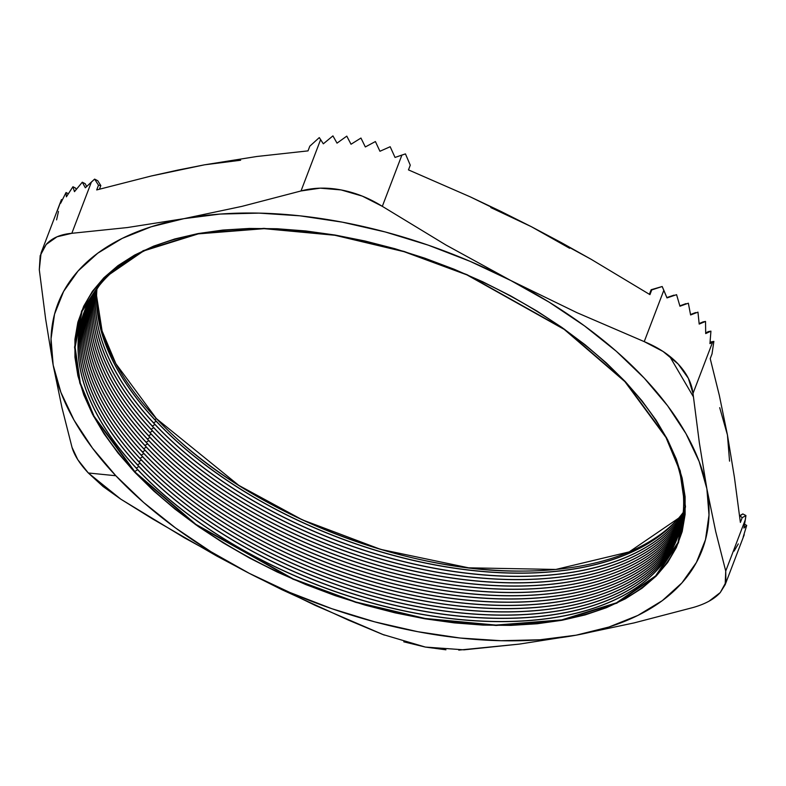 <?xml version="1.0" encoding="UTF-8"?>
<svg xmlns="http://www.w3.org/2000/svg" width="786" height="786" viewBox="0 0 786 786"><rect width="100%" height="100%" fill="white"/><g stroke="black" fill="none" stroke-linecap="round" stroke-linejoin="round"><path stroke-width="1.18" d="M729.555 461.146L727.433 434.943L719.337 395.437L710.22 358.642L712.018 353.936L713.865 341.409L711.134 341.91L713.865 341.409L709.945 343.61L710.927 331.142L708.392 331.604L705.7 332.9L710.927 331.142L705.7 333.578L705.523 321.435L703.116 321.877L699.147 323.557L705.523 321.435L699.186 324.078L697.958 312.13L690.609 314.96L688.349 303.2L679.949 306.226L676.579 294.671L666.99 297.914L663.836 290.289L644.225 341.625L576.904 312.651L510.782 280.514L445.957 245.006L382.32 206.345L401.911 155.058L405.448 153.899L410.272 165.188L408.474 169.894L470.421 196.932L531.346 226.682L591.16 259.301L649.943 294.632L651.741 289.926L662.185 286.517L663.836 290.289L644.225 341.625C658.206 347.402 669.505 354.85 678.131 363.987C686.728 373.144 691.69 382.959 693.006 393.432L712.597 342.146L713.865 341.409L712.018 353.936L710.22 358.642L719.337 395.437L727.433 434.943L734.419 477.328L740.383 522.415L742.181 517.709L745.934 515.537L745.325 519.723L725.724 571.068L715.692 531.493L706.869 488.774L699.334 442.685L693.006 393.432L712.597 342.146L709.945 343.61L710.927 331.142L705.7 333.578L705.523 321.435L699.186 324.078L697.958 312.13L690.609 314.96L688.349 303.2L679.949 306.226L676.579 294.671L666.99 297.914L662.185 286.517L651.152 289.729L662.185 286.517L651.152 289.729L649.403 294.288L651.152 289.729L651.741 289.926L649.943 294.632L591.16 259.301L561.391 242.638L531.346 226.682L490.818 207.583M216.681 555.997L249.25 573.328A344.858 187.314 20.9 0 1 115.817 475.736L88.327 472.985L103.045 486.495L120.798 499.159L152.464 518.858L216.681 555.997M135.172 472.121A319.607 173.598 20.9 0 1 198.308 233.864A319.607 173.598 20.9 0 1 624.899 381.632L665.988 437.488L679.772 470.785L684.97 506.489L677.964 542.546L655.612 575.892L616.45 602.813L561.764 619.889L495.897 625.086L425.157 618.474L355.95 602.047L293.188 578.879L195.852 524.35L135.172 472.121A2.741 1.533 136.7 0 1 134.74 472.239L195.527 524.567L293.021 579.184L355.891 602.39L425.216 618.847L496.084 625.469L562.059 620.262L616.833 603.157L656.064 576.187L678.456 542.792L685.471 506.665L680.263 470.902L666.459 437.547L625.302 381.603A2.741 1.533 136.7 0 1 624.899 381.632A2.741 1.533 -43.3 0 0 625.302 381.603L641.956 400.772L656.104 420.186L667.579 439.679L676.294 459.044L682.15 478.094L685.097 496.654L685.107 514.545L682.179 531.591L676.343 547.626L667.648 562.501L656.192 576.069L642.064 588.203L625.42 598.785L606.409 607.706L585.226 614.888L562.059 620.262L537.143 623.77L510.713 625.391L483.017 625.096L454.337 622.885L424.941 618.798L395.112 612.854L365.136 605.122L335.308 595.68L305.901 584.607L277.212 572.021L249.516 558.031L223.077 542.782L198.151 526.414L174.973 509.092L153.761 490.975L134.74 472.239L118.077 453.07L103.939 433.646L92.463 414.163L83.748 394.798L77.893 375.747L74.945 357.188L74.935 339.297L77.863 322.25L83.699 306.216L92.394 291.341L103.85 277.772L117.969 265.639L134.622 255.057L153.624 246.136L174.816 238.954L197.984 233.58L222.9 230.062L249.329 228.451L277.016 228.746L305.705 230.946L335.101 235.043L364.93 240.988L394.906 248.71L424.735 258.162L454.141 269.234L482.83 281.82L510.527 295.811L536.966 311.06L561.892 327.428L585.069 344.749L606.271 362.867L625.302 381.603L564.515 329.275L467.022 274.658L404.142 251.451L334.826 234.994L263.958 228.372L197.984 233.58L143.209 250.685L103.968 277.655L81.587 311.05L74.572 347.166L79.779 382.929L93.583 416.295L134.74 472.239A2.741 1.533 -43.3 0 0 135.172 472.121L94.084 416.266L80.3 382.969L75.112 347.265L82.108 311.207L104.459 277.861L143.622 250.94L198.308 233.864L264.175 228.667L334.915 235.279L404.122 251.707L466.884 274.874L564.22 329.403L624.899 381.632A319.607 173.598 20.9 0 1 561.764 619.889A319.607 173.598 20.9 0 1 135.172 472.121M160.688 243.866A317.406 172.409 -159.1 0 0 137.668 469.694L134.681 471.59L137.668 469.694A317.406 172.409 20.9 0 1 84.318 311.541A317.406 172.409 20.9 0 1 160.688 243.866M137.717 469.576A317.406 172.409 20.9 0 1 84.348 311.472A317.406 172.409 -159.1 0 0 137.717 469.576L137.717 469.576A317.406 172.409 -159.1 0 0 446.026 617.934A317.406 172.409 -159.1 0 0 677.385 537.938A317.406 172.409 20.9 0 1 446.026 617.934A317.406 172.409 20.9 0 1 137.717 469.576M84.957 309.93A317.406 172.409 -159.1 0 0 138.896 466.471L136.332 468.092L138.896 466.471A317.406 172.409 20.9 0 1 84.957 309.93M138.945 466.344A317.406 172.409 20.9 0 1 84.976 309.871A317.406 172.409 -159.1 0 0 138.945 466.344L138.945 466.344A317.406 172.409 -159.1 0 0 445.78 614.505A317.406 172.409 -159.1 0 0 677.984 536.317A317.406 172.409 20.9 0 1 445.78 614.505A317.406 172.409 20.9 0 1 138.945 466.344M85.615 308.328A317.406 172.409 -159.1 0 0 140.134 463.239L137.56 464.87L140.134 463.239A317.406 172.409 20.9 0 1 85.615 308.328M140.183 463.121A317.406 172.409 20.9 0 1 85.645 308.269A317.406 172.409 -159.1 0 0 140.183 463.121L140.183 463.121A317.406 172.409 -159.1 0 0 445.524 611.086A317.406 172.409 -159.1 0 0 678.554 534.686A317.406 172.409 20.9 0 1 445.524 611.086A317.406 172.409 20.9 0 1 140.183 463.121M86.303 306.746A317.406 172.409 -159.1 0 0 141.372 460.007L138.798 461.637L141.372 460.007A317.406 172.409 20.9 0 1 86.303 306.746M141.411 459.889A317.406 172.409 20.9 0 1 86.332 306.687A317.406 172.409 -159.1 0 0 141.411 459.889L141.411 459.889A317.406 172.409 -159.1 0 0 445.269 607.657A317.406 172.409 -159.1 0 0 679.094 533.036A317.406 172.409 20.9 0 1 445.269 607.657A317.406 172.409 20.9 0 1 141.411 459.889M87.03 305.165A317.406 172.409 -159.1 0 0 142.6 456.774L140.026 458.405L142.6 456.774A317.406 172.409 20.9 0 1 87.03 305.165M142.649 456.656A317.406 172.409 20.9 0 1 87.059 305.106A317.406 172.409 -159.1 0 0 142.649 456.656L142.649 456.656A317.406 172.409 -159.1 0 0 445.014 604.218A317.406 172.409 -159.1 0 0 679.605 531.385A317.406 172.409 20.9 0 1 445.014 604.218A317.406 172.409 20.9 0 1 142.649 456.656M87.777 303.602A317.406 172.409 -159.1 0 0 143.838 453.551L141.264 455.173L143.838 453.551A317.406 172.409 20.9 0 1 87.777 303.602M143.877 453.424A317.406 172.409 20.9 0 1 87.806 303.543A317.406 172.409 -159.1 0 0 143.877 453.424L143.877 453.424A317.406 172.409 -159.1 0 0 444.758 600.779A317.406 172.409 -159.1 0 0 680.087 529.715A317.406 172.409 20.9 0 1 444.758 600.779A317.406 172.409 20.9 0 1 143.877 453.424M88.563 302.05A317.406 172.409 -159.1 0 0 145.066 450.319L142.492 451.95L145.066 450.319A317.406 172.409 20.9 0 1 88.563 302.05M145.115 450.201A317.406 172.409 20.9 0 1 88.592 301.991A317.406 172.409 -159.1 0 0 145.115 450.201L145.115 450.201A317.406 172.409 -159.1 0 0 444.493 597.331A317.406 172.409 -159.1 0 0 680.538 528.035A317.406 172.409 20.9 0 1 444.493 597.331A317.406 172.409 20.9 0 1 145.115 450.201M89.368 300.507A317.406 172.409 -159.1 0 0 146.304 447.087L143.73 448.718L146.304 447.087A317.406 172.409 20.9 0 1 89.368 300.507M146.343 446.969A317.406 172.409 20.9 0 1 89.398 300.458A317.406 172.409 -159.1 0 0 146.343 446.969L146.343 446.969A317.406 172.409 -159.1 0 0 444.237 593.882A317.406 172.409 -159.1 0 0 680.961 526.345A317.406 172.409 20.9 0 1 444.237 593.882A317.406 172.409 20.9 0 1 146.343 446.969M90.213 298.985A317.406 172.409 -159.1 0 0 147.532 443.864L144.958 445.485L147.532 443.864A317.406 172.409 20.9 0 1 90.213 298.985M147.581 443.736A317.406 172.409 20.9 0 1 90.243 298.926A317.406 172.409 -159.1 0 0 147.581 443.736L147.581 443.736A317.406 172.409 -159.1 0 0 443.972 590.433A317.406 172.409 -159.1 0 0 681.354 524.645A317.406 172.409 20.9 0 1 443.972 590.433A317.406 172.409 20.9 0 1 147.581 443.736M91.078 297.462A317.406 172.409 -159.1 0 0 148.77 440.632L146.196 442.253L148.77 440.632A317.406 172.409 20.9 0 1 91.078 297.462M148.809 440.504A317.406 172.409 20.9 0 1 91.117 297.403A317.406 172.409 -159.1 0 0 148.809 440.504L148.809 440.504A317.406 172.409 -159.1 0 0 443.707 586.975A317.406 172.409 -159.1 0 0 681.717 522.936A317.406 172.409 20.9 0 1 443.707 586.975A317.406 172.409 20.9 0 1 148.809 440.504M91.982 295.958A317.406 172.409 -159.1 0 0 149.998 437.399L147.424 439.03L149.998 437.399A317.406 172.409 20.9 0 1 91.982 295.958M150.047 437.281A317.406 172.409 20.9 0 1 92.021 295.9A317.406 172.409 -159.1 0 0 150.047 437.281L150.047 437.281A317.406 172.409 -159.1 0 0 443.432 583.507A317.406 172.409 -159.1 0 0 682.052 521.216A317.406 172.409 20.9 0 1 443.432 583.507A317.406 172.409 20.9 0 1 150.047 437.281M92.915 294.465A317.406 172.409 -159.1 0 0 151.236 434.167L148.662 435.798L151.236 434.167A317.406 172.409 20.9 0 1 92.915 294.465M151.285 434.049A317.406 172.409 20.9 0 1 92.954 294.406A317.406 172.409 -159.1 0 0 151.285 434.049L151.285 434.049A317.406 172.409 -159.1 0 0 443.157 580.039A317.406 172.409 -159.1 0 0 682.346 519.477A317.406 172.409 20.9 0 1 443.157 580.039A317.406 172.409 20.9 0 1 151.285 434.049M93.878 292.981A317.406 172.409 -159.1 0 0 152.464 430.944L149.9 432.565L152.464 430.944A317.406 172.409 20.9 0 1 93.878 292.981M152.513 430.816A317.406 172.409 20.9 0 1 93.917 292.923A317.406 172.409 -159.1 0 0 152.513 430.816L152.513 430.816A317.406 172.409 -159.1 0 0 442.882 576.56A317.406 172.409 -159.1 0 0 682.621 517.728A317.406 172.409 20.9 0 1 442.882 576.56A317.406 172.409 20.9 0 1 152.513 430.816M94.87 291.508A317.406 172.409 -159.1 0 0 153.702 427.712L151.128 429.343L153.702 427.712A317.406 172.409 20.9 0 1 94.87 291.508M153.751 427.584A317.406 172.409 20.9 0 1 94.909 291.459A317.406 172.409 -159.1 0 0 153.751 427.584L153.751 427.584A317.406 172.409 -159.1 0 0 442.606 573.082A317.406 172.409 -159.1 0 0 682.857 515.97A317.406 172.409 20.9 0 1 442.606 573.082A317.406 172.409 20.9 0 1 153.751 427.584M95.892 290.054A317.406 172.409 -159.1 0 0 154.93 424.479L152.366 426.11L154.93 424.479A317.406 172.409 20.9 0 1 95.892 290.054M154.98 424.361A317.406 172.409 20.9 0 1 95.931 289.995A317.406 172.409 -159.1 0 0 154.98 424.361L154.98 424.361A317.406 172.409 -159.1 0 0 442.322 569.595A317.406 172.409 -159.1 0 0 683.063 514.201A317.406 172.409 20.9 0 1 442.322 569.595A317.406 172.409 20.9 0 1 154.98 424.361M96.943 288.6A317.406 172.409 -159.1 0 0 156.168 421.247L153.594 422.878L156.168 421.247A317.406 172.409 20.9 0 1 96.943 288.6M156.218 421.129A317.406 172.409 20.9 0 1 96.983 288.55A317.406 172.409 -159.1 0 0 156.218 421.129L156.218 421.129A317.406 172.409 -159.1 0 0 442.037 566.107A317.406 172.409 -159.1 0 0 683.25 512.413A317.406 172.409 20.9 0 1 442.037 566.107A317.406 172.409 20.9 0 1 156.218 421.129M96.58 295.841A318.438 172.969 -159.1 0 0 156.424 418.633L154.832 419.645L156.424 418.633L238.816 485.384L302.237 519.792L380.581 549.355L468.633 567.826L555.849 569.447L629.183 551.89L678.682 518.131A318.438 172.969 -159.1 0 1 156.424 418.633L115.866 363.692L102.092 330.965L96.58 295.841M669.574 356.176L693.39 396.792M458.769 650.11L519.497 644.078L576.109 635.186A344.858 187.314 20.9 0 1 249.25 573.328L184.425 537.821L120.798 499.159L88.327 472.985C79.71 463.779 74.277 455.232 72.017 447.352L77.745 459.623L88.327 472.985L115.817 475.736L143.671 502.5L175.563 527.976L210.962 551.723L249.25 573.328L315.373 605.466L384.285 635.088M719.711 407.688L727.433 434.943L734.419 477.328L740.383 522.415L742.181 517.709L739.822 515.645L739.626 516.156L742.809 513.926L745.934 515.537L743.9 528.064L746.7 525.392L744.597 524.301L746.7 525.392L743.173 537.054L746.7 525.392L743.9 528.064L745.325 519.723L725.724 571.068L715.692 531.493L706.869 488.774A344.858 187.314 20.9 0 1 576.109 635.186L519.497 644.078L464.005 649.835L425.364 647.075L382.694 634.449L348.896 620.321L282.154 589.814L249.25 573.328L289.779 592.428L331.849 608.708L374.745 621.864L417.73 631.689L460.075 638.016L501.046 640.718L539.943 639.775L576.109 635.186L608.914 627.032L637.81 615.448L662.293 600.651L681.943 582.868L696.425 562.432L705.494 539.668L709.001 514.977L706.869 488.774L699.157 461.52L685.972 433.666L667.56 405.704L644.225 378.105L616.371 351.332L584.47 325.866L549.08 302.119L510.782 280.514L470.254 261.404L428.183 245.134L385.287 231.978L342.303 222.153L299.967 215.826L258.997 213.114L220.1 214.067L183.934 218.655L127.322 227.557L71.831 233.304L57.034 236.792L46.217 244.436L40.174 255.686L39.3 269.726L45.627 318.969L53.163 365.068L61.986 407.787L72.017 447.352L61.986 407.787L53.163 365.068L60.886 392.322L74.061 420.176L92.483 448.138L115.817 475.736A344.858 187.314 20.9 0 1 53.163 365.068A344.858 187.314 20.9 0 1 183.934 218.655L127.322 227.557L71.831 233.304L91.412 182.018L94.625 179.11L98.496 185.221L96.698 189.927L151.167 176.015L204.488 164.824L256.835 156.493L308.014 150.883L309.812 146.176L319.293 137.599L320.619 139.613L301.018 190.959L241.95 206.364L183.934 218.655L151.128 226.81L122.233 238.384L97.749 253.19L78.099 270.964L63.617 291.41L54.539 314.174L51.041 338.864L53.163 365.068L45.627 318.969L39.3 269.726L41.078 252.905L46.217 244.436C51.984 238.011 60.522 234.297 71.831 233.304L91.412 182.018L85.33 187.785L82.294 182.205L74.483 191.646L72.941 186.734L66.388 196.834L66.034 192.541L60.66 203.24L61.485 199.556L60.208 202.817M693.193 607.49L634.125 622.895L576.109 635.186L634.125 622.895L693.193 607.49C705.474 603.962 714.494 598.981 720.261 592.556L725.93 582.269L725.724 571.068L725.173 584.676L720.261 592.556L709.08 601.162M569.634 248.288L531.346 226.682L501.016 211.454L470.421 196.932L408.474 169.894L410.272 165.188L405.448 153.899L395.034 157.436L390.17 146.727L379.943 151.266L375.403 141.549L365.333 146.953L360.951 138.051L351.028 144.241L346.783 136.135L337.017 143.14L332.93 135.89L323.331 143.818L320.619 139.613L301.018 190.959C313.408 187.579 326.77 187.225 341.104 189.927C355.478 192.649 369.214 198.131 382.32 206.345L401.911 155.058L395.034 157.436L390.17 146.727L379.943 151.266L375.403 141.549L365.333 146.953L360.951 138.051L351.028 144.241L346.783 136.135L337.017 143.14L332.93 135.89L323.331 143.818L319.293 137.599L309.812 146.176L308.014 150.883L256.835 156.493L204.458 164.834M240.654 160.236L204.488 164.824L177.98 170.061L151.167 176.015L96.698 189.927L98.496 185.221L94.625 179.11L85.33 187.785L82.294 182.205L74.483 191.646L72.941 186.734L66.388 196.834L66.034 192.541L60.66 203.24L61.485 199.556L57.309 210.874M677.964 536.376A317.406 172.409 20.9 0 1 445.79 614.642A317.406 172.409 20.9 0 1 138.896 466.471A317.406 172.409 -159.1 0 0 445.79 614.642A317.406 172.409 -159.1 0 0 677.964 536.376M665.536 436.652A317.406 172.409 20.9 0 1 677.365 537.997A317.406 172.409 20.9 0 1 446.035 618.061A317.406 172.409 20.9 0 1 137.668 469.694A317.406 172.409 -159.1 0 0 524.203 620.94A317.406 172.409 -159.1 0 0 665.536 436.652M678.534 534.745A317.406 172.409 20.9 0 1 445.534 611.213A317.406 172.409 20.9 0 1 140.134 463.239A317.406 172.409 -159.1 0 0 445.534 611.213A317.406 172.409 -159.1 0 0 678.534 534.745M679.075 533.105A317.406 172.409 20.9 0 1 445.279 607.784A317.406 172.409 20.9 0 1 141.372 460.007A317.406 172.409 -159.1 0 0 445.279 607.784A317.406 172.409 -159.1 0 0 679.075 533.105M679.595 531.444A317.406 172.409 20.9 0 1 445.023 604.346A317.406 172.409 20.9 0 1 142.6 456.774A317.406 172.409 -159.1 0 0 445.023 604.346A317.406 172.409 -159.1 0 0 679.595 531.444M680.077 529.784A317.406 172.409 20.9 0 1 444.768 600.907A317.406 172.409 20.9 0 1 143.838 453.551A317.406 172.409 -159.1 0 0 444.768 600.907A317.406 172.409 -159.1 0 0 680.077 529.784M680.529 528.104A317.406 172.409 20.9 0 1 444.503 597.468A317.406 172.409 20.9 0 1 145.066 450.319A317.406 172.409 -159.1 0 0 444.503 597.468A317.406 172.409 -159.1 0 0 680.529 528.104M680.951 526.414A317.406 172.409 20.9 0 1 444.247 594.019A317.406 172.409 20.9 0 1 146.304 447.087A317.406 172.409 -159.1 0 0 444.247 594.019A317.406 172.409 -159.1 0 0 680.951 526.414M681.344 524.714A317.406 172.409 20.9 0 1 443.982 590.561A317.406 172.409 20.9 0 1 147.532 443.864A317.406 172.409 -159.1 0 0 443.982 590.561A317.406 172.409 -159.1 0 0 681.344 524.714M681.698 523.004A317.406 172.409 20.9 0 1 443.717 587.103A317.406 172.409 20.9 0 1 148.77 440.632A317.406 172.409 -159.1 0 0 443.717 587.103A317.406 172.409 -159.1 0 0 681.698 523.004M682.032 521.275A317.406 172.409 20.9 0 1 443.442 583.634A317.406 172.409 20.9 0 1 149.998 437.399A317.406 172.409 -159.1 0 0 443.442 583.634A317.406 172.409 -159.1 0 0 682.032 521.275M682.336 519.546A317.406 172.409 20.9 0 1 443.166 580.166A317.406 172.409 20.9 0 1 151.236 434.167A317.406 172.409 -159.1 0 0 443.166 580.166A317.406 172.409 -159.1 0 0 682.336 519.546M682.612 517.797A317.406 172.409 20.9 0 1 442.891 576.698A317.406 172.409 20.9 0 1 152.464 430.944A317.406 172.409 -159.1 0 0 442.891 576.698A317.406 172.409 -159.1 0 0 682.612 517.797M682.847 516.038A317.406 172.409 20.9 0 1 442.616 573.21A317.406 172.409 20.9 0 1 153.702 427.712A317.406 172.409 -159.1 0 0 442.616 573.21A317.406 172.409 -159.1 0 0 682.847 516.038M683.063 514.27A317.406 172.409 20.9 0 1 442.331 569.732A317.406 172.409 20.9 0 1 154.93 424.479A317.406 172.409 -159.1 0 0 442.331 569.732A317.406 172.409 -159.1 0 0 683.063 514.27M683.24 512.482A317.406 172.409 20.9 0 1 442.046 566.234A317.406 172.409 20.9 0 1 156.168 421.247A317.406 172.409 -159.1 0 0 442.046 566.234A317.406 172.409 -159.1 0 0 683.24 512.482M663.05 351.46L644.225 341.625L576.904 312.651L510.782 280.514A344.858 187.314 20.9 0 1 706.869 488.774L699.334 442.685L693.006 393.432L688.359 378.321L678.131 363.987L663.05 351.46M320.167 188.159L301.018 190.959L241.95 206.364L183.934 218.655A344.858 187.314 20.9 0 1 510.782 280.514L445.957 245.006L382.32 206.345L362.336 196.127L341.104 189.927L320.167 188.159M403.778 641.818L425.364 647.075L445.937 649.796M100.824 185.584L98.496 185.221L100.824 185.584L99.458 189.171L100.824 185.584L97.749 180.721L94.625 179.11L97.749 180.721L100.824 185.584M76.095 189.603L75.682 188.159L72.941 186.734L75.682 188.159L76.095 189.603M86.666 186.469L85.193 183.698L82.294 182.205L85.193 183.698L86.666 186.469M674.044 295.133L666.852 297.57L674.044 295.133M685.942 303.642L679.841 305.842L685.942 303.642M695.59 312.563L690.53 314.528L695.59 312.563M58.459 211.473L56.582 219.874M62.241 199.949L61.485 199.556L62.241 199.949M68.323 193.72L66.034 192.541L68.323 193.72M745.934 515.537L742.181 517.709L739.822 515.645L742.809 513.926L745.934 515.537M734.095 551.094L738.3 543.902M523.712 571.068C408.396 573.102 261.424 516.972 176.821 438.608M60.149 202.965L41.078 252.905M744.234 534.735L725.173 584.676"/></g></svg>
